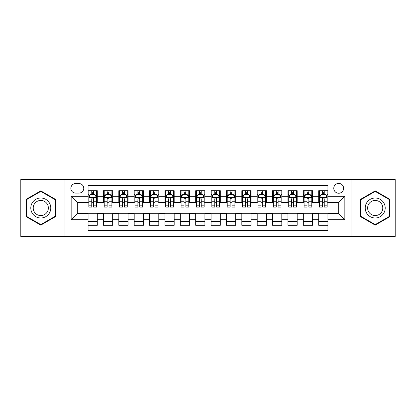 <?xml version="1.0" encoding="UTF-8"?>
<svg xmlns="http://www.w3.org/2000/svg" width="416" height="416" viewBox="0 0 416 416"><rect width="100%" height="100%" fill="white"/><g stroke="black" fill="none" stroke-linecap="round" stroke-linejoin="round"><path stroke-width="0.62" d="M338.692 183.399A4.919 4.919 0 0 0 333.772 188.318A4.919 4.919 0 0 0 338.692 193.237A4.919 4.919 0 0 0 343.616 188.318A4.919 4.919 0 0 0 338.692 183.399M350.995 236.444L395.2 236.444L395.2 179.556L350.995 179.556L350.995 236.444L65.005 236.444L65.005 179.556L20.8 179.556L20.8 236.444L65.005 236.444M327.933 190.705L318.708 190.705L318.708 196.316L312.556 196.316L312.556 202.467L318.708 202.467L318.708 196.316M312.556 196.316L312.556 190.705L303.332 190.705L303.332 196.316L297.18 196.316L297.18 202.467L303.332 202.467L303.332 196.316M297.18 196.316L297.18 190.705L287.955 190.705L287.955 196.316L281.804 196.316L281.804 202.467L287.955 202.467L287.955 196.316M281.804 196.316L281.804 190.705L272.579 190.705L272.579 196.316L266.427 196.316L266.427 202.467L272.579 202.467L272.579 196.316M266.427 196.316L266.427 190.705L257.202 190.705L257.202 196.316L251.051 196.316L251.051 202.467L257.202 202.467L257.202 196.316M251.051 196.316L251.051 190.705L241.826 190.705L241.826 196.316L235.674 196.316L235.674 202.467L241.826 202.467L241.826 196.316M235.674 196.316L235.674 190.705L226.45 190.705L226.45 196.316L220.303 196.316L220.303 202.467L226.45 202.467L226.45 196.316M220.303 196.316L220.303 190.705L211.073 190.705L211.073 196.316L204.927 196.316L204.927 202.467L211.073 202.467L211.073 196.316M204.927 196.316L204.927 190.705L195.697 190.705L195.697 196.316L189.55 196.316L189.55 202.467L195.697 202.467L195.697 196.316M189.55 196.316L189.55 190.705L180.326 190.705L180.326 196.316L174.174 196.316L174.174 202.467L180.326 202.467L180.326 196.316M174.174 196.316L174.174 190.705L164.949 190.705L164.949 196.316L158.798 196.316L158.798 202.467L164.949 202.467L164.949 196.316M158.798 196.316L158.798 190.705L149.573 190.705L149.573 196.316L143.421 196.316L143.421 202.467L149.573 202.467L149.573 196.316M143.421 196.316L143.421 190.705L134.196 190.705L134.196 196.316L128.045 196.316L128.045 202.467L134.196 202.467L134.196 196.316M128.045 196.316L128.045 190.705L118.82 190.705L118.82 196.316L112.668 196.316L112.668 202.467L118.82 202.467L118.82 196.316M112.668 196.316L112.668 190.705L103.444 190.705L103.444 202.467L97.292 202.467L97.292 190.705L88.067 190.705M88.067 225.295L97.292 225.295L97.292 213.533L103.444 213.533L103.444 225.295L112.668 225.295L112.668 213.533L118.82 213.533L118.82 219.684L112.668 219.684M118.82 219.684L118.82 225.295L128.045 225.295L128.045 213.533L134.196 213.533L134.196 219.684L128.045 219.684M134.196 219.684L134.196 225.295L143.421 225.295L143.421 213.533L149.573 213.533L149.573 219.684L143.421 219.684M149.573 219.684L149.573 225.295L158.798 225.295L158.798 213.533L164.949 213.533L164.949 219.684L158.798 219.684M164.949 219.684L164.949 225.295L174.174 225.295L174.174 213.533L180.326 213.533L180.326 219.684L174.174 219.684M180.326 219.684L180.326 225.295L189.55 225.295L189.55 213.533L195.697 213.533L195.697 219.684L189.55 219.684M195.697 219.684L195.697 225.295L204.927 225.295L204.927 213.533L211.073 213.533L211.073 219.684L204.927 219.684M211.073 219.684L211.073 225.295L220.303 225.295L220.303 213.533L226.45 213.533L226.45 219.684L220.303 219.684M226.45 219.684L226.45 225.295L235.674 225.295L235.674 213.533L241.826 213.533L241.826 219.684L235.674 219.684M241.826 219.684L241.826 225.295L251.051 225.295L251.051 213.533L257.202 213.533L257.202 219.684L251.051 219.684M257.202 219.684L257.202 225.295L266.427 225.295L266.427 213.533L272.579 213.533L272.579 219.684L266.427 219.684M272.579 219.684L272.579 225.295L281.804 225.295L281.804 213.533L287.955 213.533L287.955 219.684L281.804 219.684M287.955 219.684L287.955 225.295L297.18 225.295L297.18 213.533L303.332 213.533L303.332 219.684L297.18 219.684M303.332 219.684L303.332 225.295L312.556 225.295L312.556 213.533L318.708 213.533L318.708 219.684L312.556 219.684M75.613 193.086L78.998 193.086A4.768 4.768 0 0 0 83.762 188.318A4.768 4.768 0 0 0 78.998 183.555L75.613 183.555A4.768 4.768 0 0 0 70.85 188.318A4.768 4.768 0 0 0 75.613 193.086M350.995 179.556L65.005 179.556M327.933 196.316L327.933 185.552L88.067 185.552L88.067 202.467L77.308 202.467L77.308 213.533L88.067 213.533L88.067 230.448L327.933 230.448L327.933 213.533L338.692 213.533L338.692 202.467L327.933 202.467L327.933 196.316L344.843 196.316L344.843 219.684L327.933 219.684M88.067 219.684L71.157 219.684L71.157 196.316L88.067 196.316M318.708 219.684L318.708 225.295L327.933 225.295M88.067 194.548L88.837 194.548M91.759 194.548L93.605 194.548M96.528 194.548L97.292 194.548M88.067 202.311L88.837 202.311M91.759 202.311L93.605 202.311M96.528 202.311L97.292 202.311M88.067 213.689L97.292 213.689M88.067 221.452L97.292 221.452M103.444 202.311L104.213 202.311M107.136 202.311L108.982 202.311M111.904 202.311L112.668 202.311M103.444 194.548L104.213 194.548M107.136 194.548L108.982 194.548M111.904 194.548L112.668 194.548M103.444 213.689L112.668 213.689M103.444 221.452L112.668 221.452M118.82 213.689L128.045 213.689M118.82 221.452L128.045 221.452M118.82 194.548L119.59 194.548M122.512 194.548L124.358 194.548M127.275 194.548L128.045 194.548M118.82 202.311L119.59 202.311M122.512 202.311L124.358 202.311M127.275 202.311L128.045 202.311M134.196 213.689L143.421 213.689M134.196 221.452L143.421 221.452M134.196 194.548L134.966 194.548M137.888 194.548L139.729 194.548M142.652 194.548L143.421 194.548M134.196 202.311L134.966 202.311M137.888 202.311L139.729 202.311M142.652 202.311L143.421 202.311M149.573 213.689L158.798 213.689M149.573 221.452L158.798 221.452M149.573 194.548L150.342 194.548M153.265 194.548L155.106 194.548M158.028 194.548L158.798 194.548M149.573 202.311L150.342 202.311M153.265 202.311L155.106 202.311M158.028 202.311L158.798 202.311M164.949 213.689L174.174 213.689M164.949 221.452L174.174 221.452M164.949 194.548L165.719 194.548M168.636 194.548L170.482 194.548M173.404 194.548L174.174 194.548M164.949 202.311L165.719 202.311M168.636 202.311L170.482 202.311M173.404 202.311L174.174 202.311M180.326 213.689L189.55 213.689M180.326 221.452L189.55 221.452M180.326 194.548L181.09 194.548M184.012 194.548L185.858 194.548M188.781 194.548L189.55 194.548M180.326 202.311L181.09 202.311M184.012 202.311L185.858 202.311M188.781 202.311L189.55 202.311M195.697 213.689L204.927 213.689M195.697 221.452L204.927 221.452M195.697 194.548L196.466 194.548M199.389 194.548L201.235 194.548M204.157 194.548L204.927 194.548M195.697 202.311L196.466 202.311M199.389 202.311L201.235 202.311M204.157 202.311L204.927 202.311M211.073 213.689L220.303 213.689M211.073 221.452L220.303 221.452M211.073 194.548L211.843 194.548M214.765 194.548L216.611 194.548M219.534 194.548L220.303 194.548M211.073 202.311L211.843 202.311M214.765 202.311L216.611 202.311M219.534 202.311L220.303 202.311M226.45 213.689L235.674 213.689M226.45 221.452L235.674 221.452M226.45 194.548L227.219 194.548M230.142 194.548L231.988 194.548M234.91 194.548L235.674 194.548M226.45 202.311L227.219 202.311M230.142 202.311L231.988 202.311M234.91 202.311L235.674 202.311M241.826 213.689L251.051 213.689M241.826 221.452L251.051 221.452M241.826 194.548L242.596 194.548M245.518 194.548L247.364 194.548M250.281 194.548L251.051 194.548M241.826 202.311L242.596 202.311M245.518 202.311L247.364 202.311M250.281 202.311L251.051 202.311M257.202 213.689L266.427 213.689M257.202 221.452L266.427 221.452M257.202 194.548L257.972 194.548M260.894 194.548L262.735 194.548M265.658 194.548L266.427 194.548M257.202 202.311L257.972 202.311M260.894 202.311L262.735 202.311M265.658 202.311L266.427 202.311M272.579 213.689L281.804 213.689M272.579 221.452L281.804 221.452M272.579 194.548L273.348 194.548M276.271 194.548L278.112 194.548M281.034 194.548L281.804 194.548M272.579 202.311L273.348 202.311M276.271 202.311L278.112 202.311M281.034 202.311L281.804 202.311M287.955 213.689L297.18 213.689M287.955 221.452L297.18 221.452M287.955 194.548L288.725 194.548M291.642 194.548L293.488 194.548M296.41 194.548L297.18 194.548M287.955 202.311L288.725 202.311M291.642 202.311L293.488 202.311M296.41 202.311L297.18 202.311M303.332 213.689L312.556 213.689M303.332 221.452L312.556 221.452M303.332 194.548L304.096 194.548M307.018 194.548L308.864 194.548M311.787 194.548L312.556 194.548M303.332 202.311L304.096 202.311M307.018 202.311L308.864 202.311M311.787 202.311L312.556 202.311M318.708 213.689L327.933 213.689M318.708 221.452L327.933 221.452M318.708 194.548L319.472 194.548M322.395 194.548L324.241 194.548M327.163 194.548L327.933 194.548M318.708 202.311L319.472 202.311M322.395 202.311L324.241 202.311M327.163 202.311L327.933 202.311M77.308 202.467L71.157 196.316M77.308 213.533L71.157 219.684M344.843 196.316L338.692 202.467M344.843 219.684L338.692 213.533M40.789 225.134L55.624 216.564L55.624 199.436L40.789 190.866L25.953 199.436L25.953 216.564L40.789 225.134M390.047 199.436L375.211 190.866L360.376 199.436L360.376 216.564L375.211 225.134L390.047 216.564L390.047 199.436M93.605 192.702L91.759 192.702M96.528 205.826L93.605 205.826L93.605 207.08L96.528 207.08L96.528 197.699L94.988 194.626L90.376 194.626L88.837 197.699L88.837 207.08L91.759 207.08L91.759 205.826L88.837 205.826M88.837 197.699L88.837 190.705M96.528 197.699L96.528 190.705M91.759 194.626L91.759 190.705M93.605 190.705L93.605 194.626M93.605 205.826L93.605 198.853C92.992 197.668 92.373 197.668 91.759 198.853L91.759 205.826M40.789 198.006A9.994 9.994 0 0 0 30.794 208A9.994 9.994 0 0 0 40.789 217.994A9.994 9.994 0 0 0 50.783 208A9.994 9.994 0 0 0 40.789 198.006M40.789 200.434A7.566 7.566 0 0 0 33.223 208A7.566 7.566 0 0 0 40.789 215.566A7.566 7.566 0 0 0 48.355 208A7.566 7.566 0 0 0 40.789 200.434M55.167 216.299L40.789 224.598L26.411 216.299L26.411 199.701L40.789 191.402L55.167 199.701L55.167 216.299M366.558 203.003A9.994 9.994 0 0 0 370.214 216.653A9.994 9.994 0 0 0 383.869 212.997A9.994 9.994 0 0 0 380.208 199.347A9.994 9.994 0 0 0 366.558 203.003M368.659 204.214A7.566 7.566 0 0 0 371.426 214.552A7.566 7.566 0 0 0 381.763 211.786A7.566 7.566 0 0 0 378.997 201.448A7.566 7.566 0 0 0 368.659 204.214M389.589 199.701L389.589 216.299L375.211 224.598L360.833 216.299L360.833 199.701L375.211 191.402L389.589 199.701M108.982 192.702L107.136 192.702M111.904 205.826L108.982 205.826L108.982 207.08L111.904 207.08L111.904 197.699L110.365 194.626L105.752 194.626L104.213 197.699L104.213 207.08L107.136 207.08L107.136 205.826L104.213 205.826M104.213 197.699L104.213 190.705M111.904 197.699L111.904 190.705M107.136 194.626L107.136 190.705M108.982 190.705L108.982 194.626M108.982 205.826L108.982 198.853C108.368 197.668 107.749 197.668 107.136 198.853L107.136 205.826M124.358 192.702L122.512 192.702M127.275 205.826L124.358 205.826L124.358 207.08L127.275 207.08L127.275 197.699L125.741 194.626L121.129 194.626L119.59 197.699L119.59 207.08L122.512 207.08L122.512 205.826L119.59 205.826M119.59 197.699L119.59 190.705M127.275 197.699L127.275 190.705M122.512 194.626L122.512 190.705M124.358 190.705L124.358 194.626M124.358 205.826L124.358 198.853C123.739 197.668 123.126 197.668 122.512 198.853L122.512 205.826M139.729 192.702L137.888 192.702M142.652 205.826L139.729 205.826L139.729 207.08L142.652 207.08L142.652 197.699L141.118 194.626L136.505 194.626L134.966 197.699L134.966 207.08L137.888 207.08L137.888 205.826L134.966 205.826M134.966 197.699L134.966 190.705M142.652 197.699L142.652 190.705M137.888 194.626L137.888 190.705M139.729 190.705L139.729 194.626M139.729 205.826L139.729 198.853C139.116 197.668 138.502 197.668 137.888 198.853L137.888 205.826M155.106 192.702L153.265 192.702M158.028 205.826L155.106 205.826L155.106 207.08L158.028 207.08L158.028 197.699L156.489 194.626L151.876 194.626L150.342 197.699L150.342 207.08L153.265 207.08L153.265 205.826L150.342 205.826M150.342 197.699L150.342 190.705M158.028 197.699L158.028 190.705M153.265 194.626L153.265 190.705M155.106 190.705L155.106 194.626M155.106 205.826L155.106 198.853C154.492 197.668 153.878 197.668 153.265 198.853L153.265 205.826M170.482 192.702L168.636 192.702M173.404 205.826L170.482 205.826L170.482 207.08L173.404 207.08L173.404 197.699L171.865 194.626L167.253 194.626L165.719 197.699L165.719 207.08L168.636 207.08L168.636 205.826L165.719 205.826M165.719 197.699L165.719 190.705M173.404 197.699L173.404 190.705M168.636 194.626L168.636 190.705M170.482 190.705L170.482 194.626M170.482 205.826L170.482 198.853C169.868 197.668 169.255 197.668 168.636 198.853L168.636 205.826M185.858 192.702L184.012 192.702M188.781 205.826L185.858 205.826L185.858 207.08L188.781 207.08L188.781 197.699L187.242 194.626L182.629 194.626L181.09 197.699L181.09 207.08L184.012 207.08L184.012 205.826L181.09 205.826M181.09 197.699L181.09 190.705M188.781 197.699L188.781 190.705M184.012 194.626L184.012 190.705M185.858 190.705L185.858 194.626M185.858 205.826L185.858 198.853C185.245 197.668 184.631 197.668 184.012 198.853L184.012 205.826M201.235 192.702L199.389 192.702M204.157 205.826L201.235 205.826L201.235 207.08L204.157 207.08L204.157 197.699L202.618 194.626L198.006 194.626L196.466 197.699L196.466 207.08L199.389 207.08L199.389 205.826L196.466 205.826M196.466 197.699L196.466 190.705M204.157 197.699L204.157 190.705M199.389 194.626L199.389 190.705M201.235 190.705L201.235 194.626M201.235 205.826L201.235 198.853C200.621 197.668 200.008 197.668 199.389 198.853L199.389 205.826M216.611 192.702L214.765 192.702M219.534 205.826L216.611 205.826L216.611 207.08L219.534 207.08L219.534 197.699L217.994 194.626L213.382 194.626L211.843 197.699L211.843 207.08L214.765 207.08L214.765 205.826L211.843 205.826M211.843 197.699L211.843 190.705M219.534 197.699L219.534 190.705M214.765 194.626L214.765 190.705M216.611 190.705L216.611 194.626M216.611 205.826L216.611 198.853C215.998 197.668 215.379 197.668 214.765 198.853L214.765 205.826M231.988 192.702L230.142 192.702M234.91 205.826L231.988 205.826L231.988 207.08L234.91 207.08L234.91 197.699L233.371 194.626L228.758 194.626L227.219 197.699L227.219 207.08L230.142 207.08L230.142 205.826L227.219 205.826M227.219 197.699L227.219 190.705M234.91 197.699L234.91 190.705M230.142 194.626L230.142 190.705M231.988 190.705L231.988 194.626M231.988 205.826L231.988 198.853C231.374 197.668 230.755 197.668 230.142 198.853L230.142 205.826M247.364 192.702L245.518 192.702M250.281 205.826L247.364 205.826L247.364 207.08L250.281 207.08L250.281 197.699L248.747 194.626L244.135 194.626L242.596 197.699L242.596 207.08L245.518 207.08L245.518 205.826L242.596 205.826M242.596 197.699L242.596 190.705M250.281 197.699L250.281 190.705M245.518 194.626L245.518 190.705M247.364 190.705L247.364 194.626M247.364 205.826L247.364 198.853C246.745 197.668 246.132 197.668 245.518 198.853L245.518 205.826M262.735 192.702L260.894 192.702M265.658 205.826L262.735 205.826L262.735 207.08L265.658 207.08L265.658 197.699L264.124 194.626L259.511 194.626L257.972 197.699L257.972 207.08L260.894 207.08L260.894 205.826L257.972 205.826M257.972 197.699L257.972 190.705M265.658 197.699L265.658 190.705M260.894 194.626L260.894 190.705M262.735 190.705L262.735 194.626M262.735 205.826L262.735 198.853C262.122 197.668 261.508 197.668 260.894 198.853L260.894 205.826M278.112 192.702L276.271 192.702M281.034 205.826L278.112 205.826L278.112 207.08L281.034 207.08L281.034 197.699L279.495 194.626L274.882 194.626L273.348 197.699L273.348 207.08L276.271 207.08L276.271 205.826L273.348 205.826M273.348 197.699L273.348 190.705M281.034 197.699L281.034 190.705M276.271 194.626L276.271 190.705M278.112 190.705L278.112 194.626M278.112 205.826L278.112 198.853C277.498 197.668 276.884 197.668 276.271 198.853L276.271 205.826M293.488 192.702L291.642 192.702M296.41 205.826L293.488 205.826L293.488 207.08L296.41 207.08L296.41 197.699L294.871 194.626L290.259 194.626L288.725 197.699L288.725 207.08L291.642 207.08L291.642 205.826L288.725 205.826M288.725 197.699L288.725 190.705M296.41 197.699L296.41 190.705M291.642 194.626L291.642 190.705M293.488 190.705L293.488 194.626M293.488 205.826L293.488 198.853C292.874 197.668 292.261 197.668 291.642 198.853L291.642 205.826M308.864 192.702L307.018 192.702M311.787 205.826L308.864 205.826L308.864 207.08L311.787 207.08L311.787 197.699L310.248 194.626L305.635 194.626L304.096 197.699L304.096 207.08L307.018 207.08L307.018 205.826L304.096 205.826M304.096 197.699L304.096 190.705M311.787 197.699L311.787 190.705M307.018 194.626L307.018 190.705M308.864 190.705L308.864 194.626M308.864 205.826L308.864 198.853C308.251 197.668 307.637 197.668 307.018 198.853L307.018 205.826M324.241 192.702L322.395 192.702M327.163 205.826L324.241 205.826L324.241 207.08L327.163 207.08L327.163 197.699L325.624 194.626L321.012 194.626L319.472 197.699L319.472 207.08L322.395 207.08L322.395 205.826L319.472 205.826M319.472 197.699L319.472 190.705M327.163 197.699L327.163 190.705M322.395 194.626L322.395 190.705M324.241 190.705L324.241 194.626M324.241 205.826L324.241 198.853C323.627 197.668 323.014 197.668 322.395 198.853L322.395 205.826M103.444 219.684L97.292 219.684M103.444 196.316L97.292 196.316M96.486 197.621L88.878 197.621M88.837 195.468L89.955 195.468M95.41 195.468L96.528 195.468M91.759 201.261L88.837 201.261M96.528 201.261L93.605 201.261M93.605 193.679L91.759 193.679M111.862 197.621L104.25 197.621M104.213 195.468L105.326 195.468M110.786 195.468L111.904 195.468M107.136 201.261L104.213 201.261M111.904 201.261L108.982 201.261M108.982 193.679L107.136 193.679M127.239 197.621L119.626 197.621M119.59 195.468L120.702 195.468M126.162 195.468L127.275 195.468M122.512 201.261L119.59 201.261M127.275 201.261L124.358 201.261M124.358 193.679L122.512 193.679M142.615 197.621L135.002 197.621M134.966 195.468L136.079 195.468M141.539 195.468L142.652 195.468M137.888 201.261L134.966 201.261M142.652 201.261L139.729 201.261M139.729 193.679L137.888 193.679M157.992 197.621L150.379 197.621M150.342 195.468L151.455 195.468M156.915 195.468L158.028 195.468M153.265 201.261L150.342 201.261M158.028 201.261L155.106 201.261M155.106 193.679L153.265 193.679M173.368 197.621L165.755 197.621M165.719 195.468L166.832 195.468M172.292 195.468L173.404 195.468M168.636 201.261L165.719 201.261M173.404 201.261L170.482 201.261M170.482 193.679L168.636 193.679M188.744 197.621L181.132 197.621M181.09 195.468L182.208 195.468M187.668 195.468L188.781 195.468M184.012 201.261L181.09 201.261M188.781 201.261L185.858 201.261M185.858 193.679L184.012 193.679M204.116 197.621L196.508 197.621M196.466 195.468L197.584 195.468M203.039 195.468L204.157 195.468M199.389 201.261L196.466 201.261M204.157 201.261L201.235 201.261M201.235 193.679L199.389 193.679M219.492 197.621L211.884 197.621M211.843 195.468L212.961 195.468M218.416 195.468L219.534 195.468M214.765 201.261L211.843 201.261M219.534 201.261L216.611 201.261M216.611 193.679L214.765 193.679M234.868 197.621L227.256 197.621M227.219 195.468L228.332 195.468M233.792 195.468L234.91 195.468M230.142 201.261L227.219 201.261M234.91 201.261L231.988 201.261M231.988 193.679L230.142 193.679M250.245 197.621L242.632 197.621M242.596 195.468L243.708 195.468M249.168 195.468L250.281 195.468M245.518 201.261L242.596 201.261M250.281 201.261L247.364 201.261M247.364 193.679L245.518 193.679M265.621 197.621L258.008 197.621M257.972 195.468L259.085 195.468M264.545 195.468L265.658 195.468M260.894 201.261L257.972 201.261M265.658 201.261L262.735 201.261M262.735 193.679L260.894 193.679M280.998 197.621L273.385 197.621M273.348 195.468L274.461 195.468M279.921 195.468L281.034 195.468M276.271 201.261L273.348 201.261M281.034 201.261L278.112 201.261M278.112 193.679L276.271 193.679M296.374 197.621L288.761 197.621M288.725 195.468L289.838 195.468M295.298 195.468L296.41 195.468M291.642 201.261L288.725 201.261M296.41 201.261L293.488 201.261M293.488 193.679L291.642 193.679M311.75 197.621L304.138 197.621M304.096 195.468L305.214 195.468M310.674 195.468L311.787 195.468M307.018 201.261L304.096 201.261M311.787 201.261L308.864 201.261M308.864 193.679L307.018 193.679M327.122 197.621L319.514 197.621M319.472 195.468L320.59 195.468M326.045 195.468L327.163 195.468M322.395 201.261L319.472 201.261M327.163 201.261L324.241 201.261M324.241 193.679L322.395 193.679"/></g></svg>
